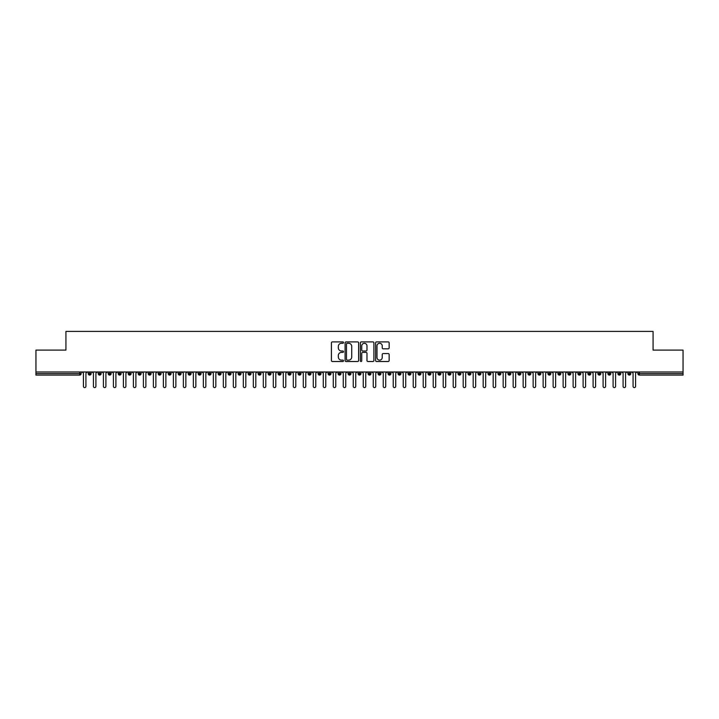 <?xml version="1.0" encoding="UTF-8"?>
<svg xmlns="http://www.w3.org/2000/svg" width="719" height="719" viewBox="0 0 719 719"><rect width="100%" height="100%" fill="white"/><g stroke="black" fill="none" stroke-linecap="round" stroke-linejoin="round"><path stroke-width="1.08" d="M343.511 342.586A0.683 0.683 0 0 0 342.819 341.893L332.403 341.893A0.98 0.98 0 0 0 331.423 342.873L331.423 360.534A0.98 0.98 0 0 0 332.403 361.513L342.819 361.513A0.683 0.683 0 0 0 343.511 360.83A0.683 0.683 0 0 0 342.819 360.138L341.471 360.138A3.137 3.137 0 0 1 338.334 357.001L338.334 355.528A3.137 3.137 0 0 1 341.471 352.391L342.819 352.391A0.683 0.683 0 0 0 343.511 351.708A0.683 0.683 0 0 0 342.819 351.016L341.471 351.016A3.137 3.137 0 0 1 338.334 347.879L338.334 346.405A3.137 3.137 0 0 1 341.471 343.269L342.819 343.269A0.683 0.683 0 0 0 343.511 342.586M388.17 348.814A0.98 0.98 0 0 0 389.15 347.834L389.15 342.873A0.98 0.98 0 0 0 388.17 341.893L376.594 341.893A0.98 0.98 0 0 0 375.615 342.873L375.615 360.534A0.98 0.98 0 0 0 376.594 361.513L388.17 361.513A0.98 0.98 0 0 0 389.15 360.534L389.15 354.548A0.98 0.98 0 0 0 388.17 353.568L383.218 353.568A0.98 0.98 0 0 0 382.229 354.548L382.229 357.514A2.624 2.624 0 0 1 379.614 360.138A2.624 2.624 0 0 1 376.99 357.514L376.99 345.893A2.624 2.624 0 0 1 379.614 343.269A2.624 2.624 0 0 1 382.229 345.893L382.229 347.834A0.98 0.98 0 0 0 383.218 348.814L388.17 348.814M35.95 371.993L683.05 371.993L683.05 350.108L653.068 350.108L653.068 331.414L65.932 331.414L65.932 350.108L35.95 350.108L35.95 373.592L79.647 373.592L79.647 371.993M358.637 342.873A0.98 0.98 0 0 0 357.658 341.893L346.082 341.893A0.98 0.98 0 0 0 345.102 342.873L345.102 360.534A0.98 0.98 0 0 0 346.082 361.513L357.658 361.513A0.98 0.98 0 0 0 358.637 360.534L358.637 342.873M361.342 341.893L372.918 341.893A0.98 0.98 0 0 1 373.898 342.873L373.898 360.534A0.98 0.98 0 0 1 372.918 361.513L367.957 361.513A0.98 0.98 0 0 1 366.978 360.534L366.978 353.371A0.98 0.98 0 0 0 365.998 352.391L362.709 352.391A0.98 0.98 0 0 0 361.729 353.371L361.729 360.83A0.683 0.683 0 0 1 361.046 361.513A0.683 0.683 0 0 1 360.363 360.83L360.363 342.873A0.98 0.98 0 0 1 361.342 341.893M81.148 373.592L79.647 373.592L79.647 375.093A1.501 1.501 0 0 0 81.148 373.592L81.148 371.993L81.148 373.592A1.501 1.501 0 0 1 79.647 375.093L35.95 375.093L35.95 373.592M683.05 371.993L683.05 375.093L639.353 375.093A1.501 1.501 0 0 1 637.852 373.592L637.852 371.993M89.695 371.993L89.695 375.093A1.501 1.501 0 0 1 88.194 373.592L88.194 371.993M91.142 371.993L91.142 373.592A1.501 1.501 0 0 1 89.695 375.093A1.501 1.501 0 0 0 91.142 373.592L88.194 373.592A1.501 1.501 0 0 0 89.695 375.093M99.689 371.993L99.689 375.093A1.501 1.501 0 0 1 98.188 373.592L98.188 371.993L98.188 373.592A1.501 1.501 0 0 0 99.689 375.093A1.501 1.501 0 0 0 101.136 373.592L101.136 371.993M109.683 371.993L109.683 375.093A1.501 1.501 0 0 1 108.183 373.592L108.183 371.993L108.183 373.592A1.501 1.501 0 0 0 109.683 375.093A1.501 1.501 0 0 0 111.13 373.592L111.13 371.993M119.678 371.993L119.678 375.093A1.501 1.501 0 0 1 118.177 373.592L118.177 371.993L118.177 373.592A1.501 1.501 0 0 0 119.678 375.093A1.501 1.501 0 0 0 121.125 373.592L121.125 371.993M129.663 371.993L129.663 375.093A1.501 1.501 0 0 1 128.171 373.592L128.171 371.993L128.171 373.592A1.501 1.501 0 0 0 129.663 375.093A1.501 1.501 0 0 0 131.119 373.592L131.119 371.993M139.657 371.993L139.657 375.093A1.501 1.501 0 0 1 138.165 373.592L138.165 371.993L138.165 373.592A1.501 1.501 0 0 0 139.657 375.093A1.501 1.501 0 0 0 141.113 373.592L141.113 371.993M149.651 371.993L149.651 375.093A1.501 1.501 0 0 1 148.159 373.592L148.159 371.993L148.159 373.592A1.501 1.501 0 0 0 149.651 375.093A1.501 1.501 0 0 0 151.107 373.592L151.107 371.993M159.645 371.993L159.645 375.093A1.501 1.501 0 0 1 158.153 373.592L158.153 371.993L158.153 373.592A1.501 1.501 0 0 0 159.645 375.093A1.501 1.501 0 0 0 161.101 373.592L161.101 371.993M169.639 371.993L169.639 375.093A1.501 1.501 0 0 1 168.147 373.592L168.147 371.993L168.147 373.592A1.501 1.501 0 0 0 169.639 375.093A1.501 1.501 0 0 0 171.095 373.592L171.095 371.993M179.633 371.993L179.633 375.093A1.501 1.501 0 0 1 178.141 373.592L178.141 371.993L178.141 373.592A1.501 1.501 0 0 0 179.633 375.093A1.501 1.501 0 0 0 181.089 373.592L181.089 371.993M189.627 371.993L189.627 375.093A1.501 1.501 0 0 1 188.135 373.592L188.135 371.993L188.135 373.592A1.501 1.501 0 0 0 189.627 375.093A1.501 1.501 0 0 0 191.083 373.592L191.083 371.993M199.621 371.993L199.621 375.093A1.501 1.501 0 0 1 198.12 373.592L198.12 371.993L198.12 373.592A1.501 1.501 0 0 0 199.621 375.093A1.501 1.501 0 0 0 201.077 373.592L201.077 371.993M209.615 371.993L209.615 375.093A1.501 1.501 0 0 1 208.115 373.592A1.501 1.501 0 0 0 209.615 375.093A1.501 1.501 0 0 1 208.115 373.592L208.115 371.993M211.062 371.993L211.062 373.592A1.501 1.501 0 0 1 209.615 375.093A1.501 1.501 0 0 0 211.062 373.592L208.115 373.592M219.61 375.093A1.501 1.501 0 0 1 218.109 373.592L218.109 371.993L218.109 373.592A1.501 1.501 0 0 0 219.61 375.093A1.501 1.501 0 0 0 221.057 373.592L221.057 371.993L221.057 373.592A1.501 1.501 0 0 1 219.61 375.093L219.61 373.592L221.057 373.592M229.604 371.993L229.604 375.093A1.501 1.501 0 0 1 228.103 373.592L228.103 371.993L228.103 373.592A1.501 1.501 0 0 0 229.604 375.093A1.501 1.501 0 0 0 231.051 373.592L231.051 371.993M239.598 371.993L239.598 375.093A1.501 1.501 0 0 1 238.097 373.592L238.097 371.993L238.097 373.592A1.501 1.501 0 0 0 239.598 375.093A1.501 1.501 0 0 0 241.045 373.592L241.045 371.993M249.592 371.993L249.592 373.592L248.091 373.592L248.091 371.993L248.091 373.592A1.501 1.501 0 0 0 249.592 375.093A1.501 1.501 0 0 0 251.039 373.592L251.039 371.993L251.039 373.592A1.501 1.501 0 0 1 249.592 375.093A1.501 1.501 0 0 1 248.091 373.592A1.501 1.501 0 0 0 249.592 375.093L249.592 373.592L251.039 373.592M259.586 371.993L259.586 375.093A1.501 1.501 0 0 1 258.085 373.592L258.085 371.993L258.085 373.592A1.501 1.501 0 0 0 259.586 375.093A1.501 1.501 0 0 0 261.033 373.592L261.033 371.993M269.58 371.993L269.58 375.093A1.501 1.501 0 0 1 268.079 373.592L268.079 371.993L268.079 373.592A1.501 1.501 0 0 0 269.58 375.093A1.501 1.501 0 0 0 271.027 373.592L271.027 371.993M279.574 371.993L279.574 375.093A1.501 1.501 0 0 1 278.073 373.592L278.073 371.993L278.073 373.592A1.501 1.501 0 0 0 279.574 375.093A1.501 1.501 0 0 0 281.021 373.592L281.021 371.993M289.568 371.993L289.568 375.093A1.501 1.501 0 0 1 288.067 373.592L288.067 371.993M291.015 371.993L291.015 373.592A1.501 1.501 0 0 1 289.568 375.093A1.501 1.501 0 0 0 291.015 373.592L288.067 373.592A1.501 1.501 0 0 0 289.568 375.093M299.562 375.093A1.501 1.501 0 0 1 298.061 373.592L298.061 371.993L298.061 373.592A1.501 1.501 0 0 0 299.562 375.093A1.501 1.501 0 0 0 301.009 373.592L301.009 371.993L301.009 373.592A1.501 1.501 0 0 1 299.562 375.093L299.562 373.592L301.009 373.592M309.556 371.993L309.556 375.093A1.501 1.501 0 0 1 308.056 373.592L308.056 371.993M311.003 371.993L311.003 373.592A1.501 1.501 0 0 1 309.556 375.093A1.501 1.501 0 0 0 311.003 373.592L308.056 373.592A1.501 1.501 0 0 0 309.556 375.093M319.551 371.993L319.551 375.093A1.501 1.501 0 0 1 318.05 373.592L318.05 371.993M320.998 371.993L320.998 373.592L320.998 371.993M329.545 371.993L329.545 375.093A1.501 1.501 0 0 1 328.044 373.592A1.501 1.501 0 0 0 329.545 375.093A1.501 1.501 0 0 1 328.044 373.592L328.044 371.993M330.992 371.993L330.992 373.592L330.992 371.993M339.539 371.993L339.539 375.093A1.501 1.501 0 0 1 338.038 373.592L338.038 371.993M340.986 371.993L340.986 373.592L340.986 371.993M349.533 371.993L349.533 375.093A1.501 1.501 0 0 1 348.032 373.592L348.032 371.993M350.98 371.993L350.98 373.592A1.501 1.501 0 0 1 349.533 375.093A1.501 1.501 0 0 0 350.98 373.592L348.032 373.592A1.501 1.501 0 0 0 349.533 375.093M359.527 371.993L359.527 375.093A1.501 1.501 0 0 1 358.026 373.592L358.026 371.993M360.974 371.993L360.974 373.592L360.974 371.993M369.521 371.993L369.521 375.093A1.501 1.501 0 0 1 368.02 373.592L368.02 371.993M370.968 371.993L370.968 373.592L370.968 371.993M379.515 371.993L379.515 375.093A1.501 1.501 0 0 1 378.014 373.592L378.014 371.993M380.962 371.993L380.962 373.592L380.962 371.993M389.509 371.993L389.509 375.093A1.501 1.501 0 0 1 388.008 373.592L388.008 371.993M390.956 371.993L390.956 373.592A1.501 1.501 0 0 1 389.509 375.093A1.501 1.501 0 0 0 390.956 373.592L388.008 373.592A1.501 1.501 0 0 0 389.509 375.093M399.503 371.993L399.503 375.093A1.501 1.501 0 0 1 398.002 373.592L398.002 371.993L398.002 373.592A1.501 1.501 0 0 0 399.503 375.093A1.501 1.501 0 0 0 400.95 373.592L400.95 371.993M409.497 371.993L409.497 375.093A1.501 1.501 0 0 1 407.997 373.592L407.997 371.993M410.944 371.993L410.944 373.592L410.944 371.993M419.492 371.993L419.492 375.093A1.501 1.501 0 0 1 417.991 373.592A1.501 1.501 0 0 0 419.492 375.093A1.501 1.501 0 0 1 417.991 373.592L417.991 371.993M420.939 371.993L420.939 373.592L420.939 371.993M429.486 371.993L429.486 375.093A1.501 1.501 0 0 1 427.985 373.592L427.985 371.993L427.985 373.592A1.501 1.501 0 0 0 429.486 375.093A1.501 1.501 0 0 0 430.933 373.592L430.933 371.993M439.48 371.993L439.48 375.093A1.501 1.501 0 0 1 437.979 373.592A1.501 1.501 0 0 0 439.48 375.093A1.501 1.501 0 0 1 437.979 373.592L437.979 371.993M440.927 371.993L440.927 373.592A1.501 1.501 0 0 1 439.48 375.093A1.501 1.501 0 0 0 440.927 373.592L437.979 373.592M449.474 371.993L449.474 375.093A1.501 1.501 0 0 1 447.973 373.592L447.973 371.993L447.973 373.592A1.501 1.501 0 0 0 449.474 375.093A1.501 1.501 0 0 0 450.921 373.592L450.921 371.993M459.459 371.993L459.459 375.093A1.501 1.501 0 0 1 457.967 373.592L457.967 371.993M460.915 371.993L460.915 373.592L460.915 371.993M469.453 371.993L469.453 375.093A1.501 1.501 0 0 1 467.961 373.592A1.501 1.501 0 0 0 469.453 375.093A1.501 1.501 0 0 1 467.961 373.592L467.961 371.993M470.909 371.993L470.909 373.592L470.909 371.993M479.447 371.993L479.447 375.093A1.501 1.501 0 0 1 477.955 373.592L477.955 371.993M480.903 371.993L480.903 373.592L480.903 371.993M489.441 371.993L489.441 375.093A1.501 1.501 0 0 1 487.949 373.592L487.949 371.993M490.897 371.993L490.897 373.592A1.501 1.501 0 0 1 489.441 375.093A1.501 1.501 0 0 0 490.897 373.592L487.949 373.592A1.501 1.501 0 0 0 489.441 375.093M499.435 371.993L499.435 375.093A1.501 1.501 0 0 1 497.943 373.592A1.501 1.501 0 0 0 499.435 375.093A1.501 1.501 0 0 1 497.943 373.592L497.943 371.993M500.891 371.993L500.891 373.592A1.501 1.501 0 0 1 499.435 375.093A1.501 1.501 0 0 0 500.891 373.592L497.943 373.592M509.429 371.993L509.429 375.093A1.501 1.501 0 0 1 507.938 373.592A1.501 1.501 0 0 0 509.429 375.093A1.501 1.501 0 0 1 507.938 373.592L507.938 371.993M510.885 371.993L510.885 373.592L510.885 371.993M519.424 371.993L519.424 375.093A1.501 1.501 0 0 1 517.923 373.592L517.923 371.993L517.923 373.592A1.501 1.501 0 0 0 519.424 375.093A1.501 1.501 0 0 0 520.88 373.592L520.88 371.993M529.418 371.993L529.418 375.093A1.501 1.501 0 0 1 527.917 373.592A1.501 1.501 0 0 0 529.418 375.093A1.501 1.501 0 0 1 527.917 373.592L527.917 371.993M530.865 371.993L530.865 373.592A1.501 1.501 0 0 1 529.418 375.093A1.501 1.501 0 0 0 530.865 373.592L527.917 373.592M539.412 371.993L539.412 375.093A1.501 1.501 0 0 1 537.911 373.592A1.501 1.501 0 0 0 539.412 375.093A1.501 1.501 0 0 1 537.911 373.592L537.911 371.993M540.859 371.993L540.859 373.592L540.859 371.993M549.406 371.993L549.406 375.093A1.501 1.501 0 0 1 547.905 373.592L547.905 371.993M550.853 371.993L550.853 373.592L550.853 371.993M559.4 371.993L559.4 375.093A1.501 1.501 0 0 1 557.899 373.592A1.501 1.501 0 0 0 559.4 375.093A1.501 1.501 0 0 1 557.899 373.592L557.899 371.993M560.847 371.993L560.847 373.592L560.847 371.993M569.394 371.993L569.394 375.093A1.501 1.501 0 0 1 567.893 373.592A1.501 1.501 0 0 0 569.394 375.093A1.501 1.501 0 0 1 567.893 373.592L567.893 371.993M570.841 371.993L570.841 373.592L570.841 371.993M579.388 371.993L579.388 375.093A1.501 1.501 0 0 1 577.887 373.592A1.501 1.501 0 0 0 579.388 375.093A1.501 1.501 0 0 1 577.887 373.592L577.887 371.993M580.835 371.993L580.835 373.592A1.501 1.501 0 0 1 579.388 375.093A1.501 1.501 0 0 0 580.835 373.592L577.887 373.592M589.382 371.993L589.382 375.093A1.501 1.501 0 0 1 587.881 373.592L587.881 371.993M590.829 371.993L590.829 373.592L590.829 371.993M599.376 371.993L599.376 375.093A1.501 1.501 0 0 1 597.875 373.592A1.501 1.501 0 0 0 599.376 375.093A1.501 1.501 0 0 1 597.875 373.592L597.875 371.993M600.823 371.993L600.823 373.592L600.823 371.993M609.37 371.993L609.37 375.093A1.501 1.501 0 0 1 607.87 373.592A1.501 1.501 0 0 0 609.37 375.093A1.501 1.501 0 0 1 607.87 373.592L607.87 371.993M610.817 371.993L610.817 373.592L610.817 371.993M619.365 371.993L619.365 375.093A1.501 1.501 0 0 1 617.864 373.592A1.501 1.501 0 0 0 619.365 375.093A1.501 1.501 0 0 1 617.864 373.592L617.864 371.993M620.812 371.993L620.812 373.592L620.812 371.993M629.359 371.993L629.359 375.093A1.501 1.501 0 0 1 627.858 373.592A1.501 1.501 0 0 0 629.359 375.093A1.501 1.501 0 0 1 627.858 373.592L627.858 371.993M630.806 371.993L630.806 373.592L630.806 371.993M219.61 371.993L219.61 373.592L218.109 373.592M299.562 371.993L299.562 373.592L298.061 373.592M319.551 375.093A1.501 1.501 0 0 0 320.998 373.592A1.501 1.501 0 0 1 319.551 375.093A1.501 1.501 0 0 1 318.05 373.592L320.998 373.592M329.545 375.093A1.501 1.501 0 0 0 330.992 373.592A1.501 1.501 0 0 1 329.545 375.093M339.539 375.093A1.501 1.501 0 0 0 340.986 373.592A1.501 1.501 0 0 1 339.539 375.093A1.501 1.501 0 0 1 338.038 373.592L340.986 373.592M359.527 375.093A1.501 1.501 0 0 0 360.974 373.592A1.501 1.501 0 0 1 359.527 375.093A1.501 1.501 0 0 1 358.026 373.592L360.974 373.592M369.521 375.093A1.501 1.501 0 0 0 370.968 373.592A1.501 1.501 0 0 1 369.521 375.093A1.501 1.501 0 0 1 368.02 373.592L370.968 373.592M379.515 375.093A1.501 1.501 0 0 0 380.962 373.592A1.501 1.501 0 0 1 379.515 375.093A1.501 1.501 0 0 1 378.014 373.592L380.962 373.592M409.497 375.093A1.501 1.501 0 0 0 410.944 373.592A1.501 1.501 0 0 1 409.497 375.093A1.501 1.501 0 0 1 407.997 373.592L410.944 373.592M419.492 375.093A1.501 1.501 0 0 0 420.939 373.592A1.501 1.501 0 0 1 419.492 375.093M459.459 375.093A1.501 1.501 0 0 0 460.915 373.592A1.501 1.501 0 0 1 459.459 375.093A1.501 1.501 0 0 1 457.967 373.592L460.915 373.592M469.453 375.093A1.501 1.501 0 0 0 470.909 373.592A1.501 1.501 0 0 1 469.453 375.093M479.447 375.093A1.501 1.501 0 0 0 480.903 373.592A1.501 1.501 0 0 1 479.447 375.093A1.501 1.501 0 0 1 477.955 373.592L480.903 373.592M509.429 375.093A1.501 1.501 0 0 0 510.885 373.592A1.501 1.501 0 0 1 509.429 375.093M539.412 375.093A1.501 1.501 0 0 0 540.859 373.592A1.501 1.501 0 0 1 539.412 375.093M549.406 375.093A1.501 1.501 0 0 0 550.853 373.592A1.501 1.501 0 0 1 549.406 375.093A1.501 1.501 0 0 1 547.905 373.592L550.853 373.592M559.4 375.093A1.501 1.501 0 0 0 560.847 373.592A1.501 1.501 0 0 1 559.4 375.093M569.394 375.093A1.501 1.501 0 0 0 570.841 373.592A1.501 1.501 0 0 1 569.394 375.093M589.382 375.093A1.501 1.501 0 0 0 590.829 373.592A1.501 1.501 0 0 1 589.382 375.093A1.501 1.501 0 0 1 587.881 373.592L590.829 373.592M599.376 375.093A1.501 1.501 0 0 0 600.823 373.592A1.501 1.501 0 0 1 599.376 375.093M609.37 375.093A1.501 1.501 0 0 0 610.817 373.592A1.501 1.501 0 0 1 609.37 375.093M619.365 375.093A1.501 1.501 0 0 0 620.812 373.592A1.501 1.501 0 0 1 619.365 375.093M629.359 375.093A1.501 1.501 0 0 0 630.806 373.592A1.501 1.501 0 0 1 629.359 375.093M347.16 343.269A0.683 0.683 0 0 0 346.477 343.952L346.477 359.455A0.683 0.683 0 0 0 347.16 360.138L348.589 360.138A3.137 3.137 0 0 0 351.726 357.001L351.726 346.405A3.137 3.137 0 0 0 348.589 343.269L347.16 343.269M366.978 345.938A2.624 2.624 0 0 0 364.353 343.314A2.624 2.624 0 0 0 361.729 345.938L361.729 350.036A0.98 0.98 0 0 0 362.709 351.016L365.998 351.016A0.98 0.98 0 0 0 366.978 350.036L366.978 345.938M82.173 371.993L83.422 373.242L83.422 386.337A1.249 1.249 0 0 0 84.671 387.586A1.249 1.249 0 0 0 85.921 386.337L85.921 373.242L87.17 371.993M92.167 371.993L93.416 373.242L93.416 386.337A1.249 1.249 0 0 0 94.665 387.586A1.249 1.249 0 0 0 95.915 386.337L95.915 373.242L97.164 371.993M102.161 371.993L103.41 373.242L103.41 386.337A1.249 1.249 0 0 0 104.659 387.586A1.249 1.249 0 0 0 105.909 386.337L105.909 373.242L107.158 371.993M112.155 371.993L113.404 373.242L113.404 386.337A1.249 1.249 0 0 0 114.654 387.586A1.249 1.249 0 0 0 115.903 386.337L115.903 373.242L117.152 371.993M122.149 371.993L123.398 373.242L123.398 386.337A1.249 1.249 0 0 0 124.648 387.586A1.249 1.249 0 0 0 125.897 386.337L125.897 373.242L127.146 371.993M132.143 371.993L133.392 373.242L133.392 386.337A1.249 1.249 0 0 0 134.642 387.586A1.249 1.249 0 0 0 135.891 386.337L135.891 373.242L137.14 371.993M142.137 371.993L143.387 373.242L143.387 386.337A1.249 1.249 0 0 0 144.636 387.586A1.249 1.249 0 0 0 145.885 386.337L145.885 373.242L147.134 371.993M152.131 371.993L153.381 373.242L153.381 386.337A1.249 1.249 0 0 0 154.63 387.586A1.249 1.249 0 0 0 155.879 386.337L155.879 373.242L157.128 371.993M162.126 371.993L163.375 373.242L163.375 386.337A1.249 1.249 0 0 0 164.624 387.586A1.249 1.249 0 0 0 165.873 386.337L165.873 373.242L167.123 371.993M172.12 371.993L173.369 373.242L173.369 386.337A1.249 1.249 0 0 0 174.618 387.586A1.249 1.249 0 0 0 175.867 386.337L175.867 373.242L177.117 371.993M182.114 371.993L183.363 373.242L183.363 386.337A1.249 1.249 0 0 0 184.612 387.586A1.249 1.249 0 0 0 185.862 386.337L185.862 373.242L187.111 371.993M192.108 371.993L193.357 373.242L193.357 386.337A1.249 1.249 0 0 0 194.606 387.586A1.249 1.249 0 0 0 195.856 386.337L195.856 373.242L197.105 371.993M202.093 371.993L203.342 373.242L203.342 386.337A1.249 1.249 0 0 0 204.591 387.586A1.249 1.249 0 0 0 205.841 386.337L205.841 373.242L207.09 371.993M212.087 371.993L213.336 373.242L213.336 386.337A1.249 1.249 0 0 0 214.586 387.586A1.249 1.249 0 0 0 215.835 386.337L215.835 373.242L217.084 371.993M222.081 371.993L223.33 373.242L223.33 386.337A1.249 1.249 0 0 0 224.58 387.586A1.249 1.249 0 0 0 225.829 386.337L225.829 373.242L227.078 371.993M232.075 371.993L233.324 373.242L233.324 386.337A1.249 1.249 0 0 0 234.574 387.586A1.249 1.249 0 0 0 235.823 386.337L235.823 373.242L237.072 371.993M242.069 371.993L243.319 373.242L243.319 386.337A1.249 1.249 0 0 0 244.568 387.586A1.249 1.249 0 0 0 245.817 386.337L245.817 373.242L247.066 371.993M252.063 371.993L253.313 373.242L253.313 386.337A1.249 1.249 0 0 0 254.562 387.586A1.249 1.249 0 0 0 255.811 386.337L255.811 373.242L257.06 371.993M262.058 371.993L263.307 373.242L263.307 386.337A1.249 1.249 0 0 0 264.556 387.586A1.249 1.249 0 0 0 265.805 386.337L265.805 373.242L267.055 371.993M272.052 371.993L273.301 373.242L273.301 386.337A1.249 1.249 0 0 0 274.55 387.586A1.249 1.249 0 0 0 275.799 386.337L275.799 373.242L277.049 371.993M282.046 371.993L283.295 373.242L283.295 386.337A1.249 1.249 0 0 0 284.544 387.586A1.249 1.249 0 0 0 285.794 386.337L285.794 373.242L287.043 371.993M292.04 371.993L293.289 373.242L293.289 386.337A1.249 1.249 0 0 0 294.538 387.586A1.249 1.249 0 0 0 295.788 386.337L295.788 373.242L297.037 371.993M302.034 371.993L303.283 373.242L303.283 386.337A1.249 1.249 0 0 0 304.532 387.586A1.249 1.249 0 0 0 305.782 386.337L305.782 373.242L307.031 371.993M312.028 371.993L313.277 373.242L313.277 386.337A1.249 1.249 0 0 0 314.527 387.586A1.249 1.249 0 0 0 315.776 386.337L315.776 373.242L317.025 371.993M322.022 371.993L323.271 373.242L323.271 386.337A1.249 1.249 0 0 0 324.521 387.586A1.249 1.249 0 0 0 325.77 386.337L325.77 373.242L327.019 371.993M332.016 371.993L333.265 373.242L333.265 386.337A1.249 1.249 0 0 0 334.515 387.586A1.249 1.249 0 0 0 335.764 386.337L335.764 373.242L337.013 371.993M342.01 371.993L343.26 373.242L343.26 386.337A1.249 1.249 0 0 0 344.509 387.586A1.249 1.249 0 0 0 345.758 386.337L345.758 373.242L347.007 371.993M352.004 371.993L353.254 373.242L353.254 386.337A1.249 1.249 0 0 0 354.503 387.586A1.249 1.249 0 0 0 355.752 386.337L355.752 373.242L357.001 371.993M361.999 371.993L363.248 373.242L363.248 386.337A1.249 1.249 0 0 0 364.497 387.586A1.249 1.249 0 0 0 365.746 386.337L365.746 373.242L366.996 371.993M371.993 371.993L373.242 373.242L373.242 386.337A1.249 1.249 0 0 0 374.491 387.586A1.249 1.249 0 0 0 375.74 386.337L375.74 373.242L376.99 371.993M381.987 371.993L383.236 373.242L383.236 386.337A1.249 1.249 0 0 0 384.485 387.586A1.249 1.249 0 0 0 385.735 386.337L385.735 373.242L386.984 371.993M391.981 371.993L393.23 373.242L393.23 386.337A1.249 1.249 0 0 0 394.479 387.586A1.249 1.249 0 0 0 395.729 386.337L395.729 373.242L396.978 371.993M401.975 371.993L403.224 373.242L403.224 386.337A1.249 1.249 0 0 0 404.473 387.586A1.249 1.249 0 0 0 405.723 386.337L405.723 373.242L406.972 371.993M411.969 371.993L413.218 373.242L413.218 386.337A1.249 1.249 0 0 0 414.468 387.586A1.249 1.249 0 0 0 415.717 386.337L415.717 373.242L416.966 371.993M421.963 371.993L423.212 373.242L423.212 386.337A1.249 1.249 0 0 0 424.462 387.586A1.249 1.249 0 0 0 425.711 386.337L425.711 373.242L426.96 371.993M431.957 371.993L433.206 373.242L433.206 386.337A1.249 1.249 0 0 0 434.456 387.586A1.249 1.249 0 0 0 435.705 386.337L435.705 373.242L436.954 371.993M441.951 371.993L443.201 373.242L443.201 386.337A1.249 1.249 0 0 0 444.45 387.586A1.249 1.249 0 0 0 445.699 386.337L445.699 373.242L446.948 371.993M451.945 371.993L453.195 373.242L453.195 386.337A1.249 1.249 0 0 0 454.444 387.586A1.249 1.249 0 0 0 455.693 386.337L455.693 373.242L456.942 371.993M461.94 371.993L463.189 373.242L463.189 386.337A1.249 1.249 0 0 0 464.438 387.586A1.249 1.249 0 0 0 465.687 386.337L465.687 373.242L466.937 371.993M471.934 371.993L473.183 373.242L473.183 386.337A1.249 1.249 0 0 0 474.432 387.586A1.249 1.249 0 0 0 475.681 386.337L475.681 373.242L476.931 371.993M481.928 371.993L483.177 373.242L483.177 386.337A1.249 1.249 0 0 0 484.426 387.586A1.249 1.249 0 0 0 485.676 386.337L485.676 373.242L486.925 371.993M491.922 371.993L493.171 373.242L493.171 386.337A1.249 1.249 0 0 0 494.42 387.586A1.249 1.249 0 0 0 495.67 386.337L495.67 373.242L496.919 371.993M501.916 371.993L503.165 373.242L503.165 386.337A1.249 1.249 0 0 0 504.414 387.586A1.249 1.249 0 0 0 505.664 386.337L505.664 373.242L506.913 371.993M511.91 371.993L513.159 373.242L513.159 386.337A1.249 1.249 0 0 0 514.409 387.586A1.249 1.249 0 0 0 515.658 386.337L515.658 373.242L516.907 371.993M521.895 371.993L523.144 373.242L523.144 386.337A1.249 1.249 0 0 0 524.394 387.586A1.249 1.249 0 0 0 525.643 386.337L525.643 373.242L526.892 371.993M531.889 371.993L533.139 373.242L533.139 386.337A1.249 1.249 0 0 0 534.388 387.586A1.249 1.249 0 0 0 535.637 386.337L535.637 373.242L536.886 371.993M541.883 371.993L543.133 373.242L543.133 386.337A1.249 1.249 0 0 0 544.382 387.586A1.249 1.249 0 0 0 545.631 386.337L545.631 373.242L546.88 371.993M551.877 371.993L553.127 373.242L553.127 386.337A1.249 1.249 0 0 0 554.376 387.586A1.249 1.249 0 0 0 555.625 386.337L555.625 373.242L556.874 371.993M561.872 371.993L563.121 373.242L563.121 386.337A1.249 1.249 0 0 0 564.37 387.586A1.249 1.249 0 0 0 565.619 386.337L565.619 373.242L566.869 371.993M571.866 371.993L573.115 373.242L573.115 386.337A1.249 1.249 0 0 0 574.364 387.586A1.249 1.249 0 0 0 575.613 386.337L575.613 373.242L576.863 371.993M581.86 371.993L583.109 373.242L583.109 386.337A1.249 1.249 0 0 0 584.358 387.586A1.249 1.249 0 0 0 585.608 386.337L585.608 373.242L586.857 371.993M591.854 371.993L593.103 373.242L593.103 386.337A1.249 1.249 0 0 0 594.352 387.586A1.249 1.249 0 0 0 595.602 386.337L595.602 373.242L596.851 371.993M601.848 371.993L603.097 373.242L603.097 386.337A1.249 1.249 0 0 0 604.346 387.586A1.249 1.249 0 0 0 605.596 386.337L605.596 373.242L606.845 371.993M611.842 371.993L613.091 373.242L613.091 386.337A1.249 1.249 0 0 0 614.341 387.586A1.249 1.249 0 0 0 615.59 386.337L615.59 373.242L616.839 371.993M621.836 371.993L623.085 373.242L623.085 386.337A1.249 1.249 0 0 0 624.335 387.586A1.249 1.249 0 0 0 625.584 386.337L625.584 373.242L626.833 371.993M631.83 371.993L633.08 373.242L633.08 386.337A1.249 1.249 0 0 0 634.329 387.586A1.249 1.249 0 0 0 635.578 386.337L635.578 373.242L636.827 371.993M639.353 371.993L639.353 373.592L683.05 373.592M639.353 373.592L639.353 375.093A1.501 1.501 0 0 1 637.852 373.592L639.353 373.592M98.188 373.592A1.501 1.501 0 0 0 99.689 375.093A1.501 1.501 0 0 0 101.136 373.592L98.188 373.592M108.183 373.592A1.501 1.501 0 0 0 109.683 375.093A1.501 1.501 0 0 0 111.13 373.592L108.183 373.592M118.177 373.592A1.501 1.501 0 0 0 119.678 375.093A1.501 1.501 0 0 0 121.125 373.592L118.177 373.592M128.171 373.592A1.501 1.501 0 0 0 129.663 375.093A1.501 1.501 0 0 0 131.119 373.592L128.171 373.592M138.165 373.592L141.113 373.592A1.501 1.501 0 0 1 139.657 375.093M148.159 373.592A1.501 1.501 0 0 0 149.651 375.093A1.501 1.501 0 0 0 151.107 373.592L148.159 373.592M158.153 373.592L161.101 373.592A1.501 1.501 0 0 1 159.645 375.093M168.147 373.592A1.501 1.501 0 0 0 169.639 375.093A1.501 1.501 0 0 0 171.095 373.592L168.147 373.592M178.141 373.592A1.501 1.501 0 0 0 179.633 375.093A1.501 1.501 0 0 0 181.089 373.592L178.141 373.592M188.135 373.592A1.501 1.501 0 0 0 189.627 375.093A1.501 1.501 0 0 0 191.083 373.592L188.135 373.592M198.12 373.592A1.501 1.501 0 0 0 199.621 375.093A1.501 1.501 0 0 0 201.077 373.592L198.12 373.592M228.103 373.592L231.051 373.592A1.501 1.501 0 0 1 229.604 375.093M238.097 373.592A1.501 1.501 0 0 0 239.598 375.093A1.501 1.501 0 0 0 241.045 373.592L238.097 373.592M258.085 373.592L261.033 373.592A1.501 1.501 0 0 1 259.586 375.093M268.079 373.592A1.501 1.501 0 0 0 269.58 375.093A1.501 1.501 0 0 0 271.027 373.592L268.079 373.592M278.073 373.592L281.021 373.592A1.501 1.501 0 0 1 279.574 375.093M328.044 373.592L330.992 373.592M398.002 373.592L400.95 373.592A1.501 1.501 0 0 1 399.503 375.093M417.991 373.592L420.939 373.592M427.985 373.592A1.501 1.501 0 0 0 429.486 375.093A1.501 1.501 0 0 0 430.933 373.592L427.985 373.592M447.973 373.592L450.921 373.592A1.501 1.501 0 0 1 449.474 375.093M467.961 373.592L470.909 373.592M507.938 373.592L510.885 373.592M517.923 373.592A1.501 1.501 0 0 0 519.424 375.093A1.501 1.501 0 0 0 520.88 373.592L517.923 373.592M537.911 373.592L540.859 373.592M557.899 373.592L560.847 373.592M567.893 373.592L570.841 373.592M597.875 373.592L600.823 373.592M607.87 373.592L610.817 373.592M617.864 373.592L620.812 373.592M627.858 373.592L630.806 373.592"/></g></svg>
